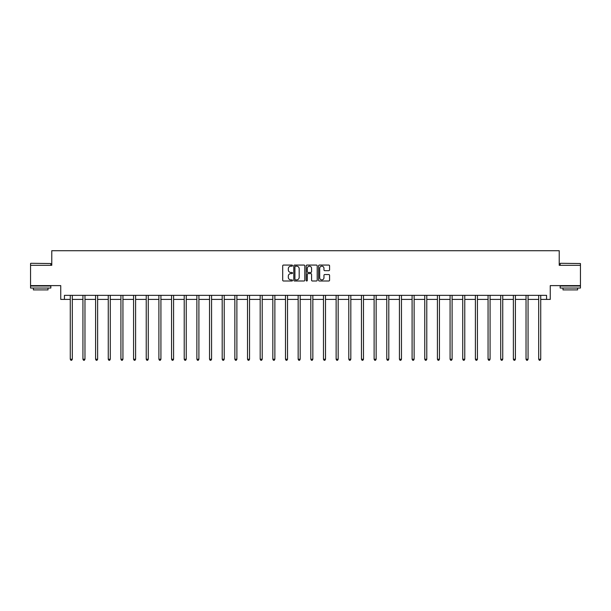 <?xml version="1.0" encoding="UTF-8"?>
<svg xmlns="http://www.w3.org/2000/svg" width="611" height="611" viewBox="0 0 611 611"><rect width="100%" height="100%" fill="white"/><g stroke="black" fill="none" stroke-linecap="round" stroke-linejoin="round"><path stroke-width="0.92" d="M292.516 265.625A0.558 0.558 0 0 0 291.959 265.067L283.496 265.067A0.794 0.794 0 0 0 282.694 265.861L282.694 280.197A0.794 0.794 0 0 0 283.496 280.999L291.959 280.999A0.558 0.558 0 0 0 292.516 280.441A0.558 0.558 0 0 0 291.959 279.884L290.867 279.884A2.551 2.551 0 0 1 288.316 277.333L288.316 276.134A2.551 2.551 0 0 1 290.867 273.591L291.959 273.591A0.558 0.558 0 0 0 292.516 273.033A0.558 0.558 0 0 0 291.959 272.475L290.867 272.475A2.551 2.551 0 0 1 288.316 269.925L288.316 268.725A2.551 2.551 0 0 1 290.867 266.182L291.959 266.182A0.558 0.558 0 0 0 292.516 265.625M64.43 299.405L64.43 295.35L546.57 295.35L546.57 299.405L550.259 299.405L550.259 285.612L580.45 285.612L580.45 265.319L559.225 265.319L559.225 250.716L51.775 250.716L51.775 265.319L30.55 265.319L30.55 285.612L60.741 285.612L60.741 299.405L70.273 299.405M328.779 270.681A0.794 0.794 0 0 0 329.573 269.886L329.573 265.861A0.794 0.794 0 0 0 328.779 265.067L319.377 265.067A0.794 0.794 0 0 0 318.583 265.861L318.583 280.197A0.794 0.794 0 0 0 319.377 280.999L328.779 280.999A0.794 0.794 0 0 0 329.573 280.197L329.573 275.34A0.794 0.794 0 0 0 328.779 274.545L324.754 274.545A0.794 0.794 0 0 0 323.96 275.34L323.96 277.753A2.131 2.131 0 0 1 321.829 279.884A2.131 2.131 0 0 1 319.698 277.753L319.698 268.313A2.131 2.131 0 0 1 321.829 266.182A2.131 2.131 0 0 1 323.96 268.313L323.96 269.886A0.794 0.794 0 0 0 324.754 270.681L328.779 270.681M304.805 265.861A0.794 0.794 0 0 0 304.003 265.067L294.609 265.067A0.794 0.794 0 0 0 293.807 265.861L293.807 280.197A0.794 0.794 0 0 0 294.609 280.999L304.003 280.999A0.794 0.794 0 0 0 304.805 280.197L304.805 265.861M306.997 265.067L316.391 265.067A0.794 0.794 0 0 1 317.193 265.861L317.193 280.197A0.794 0.794 0 0 1 316.391 280.999L312.374 280.999A0.794 0.794 0 0 1 311.572 280.197L311.572 274.385A0.794 0.794 0 0 0 310.778 273.591L308.112 273.591A0.794 0.794 0 0 0 307.31 274.385L307.31 280.441A0.558 0.558 0 0 1 306.753 280.999A0.558 0.558 0 0 1 306.195 280.441L306.195 265.861A0.794 0.794 0 0 1 306.997 265.067M72.304 299.405L82.936 299.405M84.967 299.405L95.599 299.405M97.623 299.405L108.254 299.405M110.286 299.405L120.917 299.405M122.941 299.405L133.572 299.405M135.604 299.405L146.235 299.405M148.267 299.405L158.898 299.405M160.922 299.405L171.554 299.405M173.585 299.405L184.216 299.405M186.24 299.405L196.872 299.405M198.903 299.405L209.535 299.405M211.566 299.405L222.198 299.405M224.222 299.405L234.853 299.405M236.885 299.405L247.516 299.405M249.548 299.405L260.179 299.405M262.203 299.405L272.834 299.405M274.866 299.405L285.497 299.405M287.521 299.405L298.153 299.405M300.184 299.405L310.816 299.405M312.847 299.405L323.479 299.405M325.503 299.405L336.134 299.405M338.166 299.405L348.797 299.405M350.821 299.405L361.452 299.405M363.484 299.405L374.115 299.405M376.147 299.405L386.778 299.405M388.802 299.405L399.434 299.405M401.465 299.405L412.097 299.405M414.128 299.405L424.76 299.405M426.784 299.405L437.415 299.405M439.446 299.405L450.078 299.405M452.102 299.405L462.733 299.405M464.765 299.405L475.396 299.405M477.428 299.405L488.059 299.405M490.083 299.405L500.715 299.405M502.746 299.405L513.377 299.405M515.401 299.405L526.033 299.405M528.064 299.405L538.696 299.405M540.727 299.405L546.57 299.405M295.48 266.182A0.558 0.558 0 0 0 294.922 266.74L294.922 279.326A0.558 0.558 0 0 0 295.48 279.884L296.64 279.884A2.551 2.551 0 0 0 299.184 277.333L299.184 268.725A2.551 2.551 0 0 0 296.64 266.182L295.48 266.182M311.572 268.351A2.131 2.131 0 0 0 309.441 266.22A2.131 2.131 0 0 0 307.31 268.351L307.31 271.674A0.794 0.794 0 0 0 308.112 272.475L310.778 272.475A0.794 0.794 0 0 0 311.572 271.674L311.572 268.351M72.411 295.35L72.365 295.464A0.81 0.81 0 0 0 72.304 295.77L72.304 359.23L70.273 359.23L70.273 295.77A0.81 0.81 0 0 0 70.219 295.464L70.166 295.35M72.304 359.23L71.693 360.284L70.884 360.284L70.273 359.23M30.794 263.295L50.835 263.532L30.794 263.295M40.693 288.041L30.55 288.041L30.55 286.017L50.835 286.017L50.835 288.041L40.693 288.041M48.002 288.041L48.002 289.912L33.391 289.912L33.391 288.041M560.402 263.295L580.45 263.532L560.402 263.295M570.307 288.041L560.165 288.041L560.165 286.017L580.45 286.017L580.45 288.041L570.307 288.041M577.609 288.041L577.609 289.912L562.998 289.912L562.998 288.041M85.074 295.35L85.021 295.464A0.81 0.81 0 0 0 84.967 295.77L84.967 359.23L82.936 359.23L82.936 295.77A0.81 0.81 0 0 0 82.875 295.464L82.829 295.35M84.967 359.23L84.356 360.284L83.547 360.284L82.936 359.23M97.729 295.35L97.684 295.464A0.81 0.81 0 0 0 97.623 295.77L97.623 359.23L95.599 359.23L95.599 295.77A0.81 0.81 0 0 0 95.537 295.464L95.492 295.35M97.623 359.23L97.012 360.284L96.202 360.284L95.599 359.23M110.392 295.35L110.339 295.464A0.81 0.81 0 0 0 110.286 295.77L110.286 359.23L108.254 359.23L108.254 295.77A0.81 0.81 0 0 0 108.193 295.464L108.147 295.35M110.286 359.23L109.674 360.284L108.865 360.284L108.254 359.23M123.048 295.35L123.002 295.464A0.81 0.81 0 0 0 122.941 295.77L122.941 359.23L120.917 359.23L120.917 295.77A0.81 0.81 0 0 0 120.856 295.464L120.81 295.35M122.941 359.23L122.337 360.284L121.52 360.284L120.917 359.23M135.711 295.35L135.665 295.464A0.81 0.81 0 0 0 135.604 295.77L135.604 359.23L133.572 359.23L133.572 295.77A0.81 0.81 0 0 0 133.519 295.464L133.465 295.35M135.604 359.23L134.993 360.284L134.183 360.284L133.572 359.23M148.374 295.35L148.32 295.464A0.81 0.81 0 0 0 148.267 295.77L148.267 359.23L146.235 359.23L146.235 295.77A0.81 0.81 0 0 0 146.174 295.464L146.128 295.35M148.267 359.23L147.656 360.284L146.846 360.284L146.235 359.23M161.029 295.35L160.983 295.464A0.81 0.81 0 0 0 160.922 295.77L160.922 359.23L158.898 359.23L158.898 295.77A0.81 0.81 0 0 0 158.837 295.464L158.791 295.35M160.922 359.23L160.319 360.284L159.502 360.284L158.898 359.23M173.692 295.35L173.646 295.464A0.81 0.81 0 0 0 173.585 295.77L173.585 359.23L171.554 359.23L171.554 295.77A0.81 0.81 0 0 0 171.5 295.464L171.447 295.35M173.585 359.23L172.974 360.284L172.165 360.284L171.554 359.23M186.347 295.35L186.302 295.464A0.81 0.81 0 0 0 186.24 295.77L186.24 359.23L184.216 359.23L184.216 295.77A0.81 0.81 0 0 0 184.155 295.464L184.11 295.35M186.24 359.23L185.637 360.284L184.828 360.284L184.216 359.23M199.01 295.35L198.965 295.464A0.81 0.81 0 0 0 198.903 295.77L198.903 359.23L196.872 359.23L196.872 295.77A0.81 0.81 0 0 0 196.818 295.464L196.765 295.35M198.903 359.23L198.292 360.284L197.483 360.284L196.872 359.23M211.673 295.35L211.62 295.464A0.81 0.81 0 0 0 211.566 295.77L211.566 359.23L209.535 359.23L209.535 295.77A0.81 0.81 0 0 0 209.474 295.464L209.428 295.35M211.566 359.23L210.955 360.284L210.146 360.284L209.535 359.23M224.329 295.35L224.283 295.464A0.81 0.81 0 0 0 224.222 295.77L224.222 359.23L222.198 359.23L222.198 295.77A0.81 0.81 0 0 0 222.137 295.464L222.091 295.35M224.222 359.23L223.618 360.284L222.801 360.284L222.198 359.23M236.992 295.35L236.946 295.464A0.81 0.81 0 0 0 236.885 295.77L236.885 359.23L234.853 359.23L234.853 295.77A0.81 0.81 0 0 0 234.8 295.464L234.746 295.35M236.885 359.23L236.274 360.284L235.464 360.284L234.853 359.23M249.655 295.35L249.601 295.464A0.81 0.81 0 0 0 249.548 295.77L249.548 359.23L247.516 359.23L247.516 295.77A0.81 0.81 0 0 0 247.455 295.464L247.409 295.35M249.548 359.23L248.937 360.284L248.127 360.284L247.516 359.23M262.31 295.35L262.264 295.464A0.81 0.81 0 0 0 262.203 295.77L262.203 359.23L260.179 359.23L260.179 295.77A0.81 0.81 0 0 0 260.118 295.464L260.072 295.35M262.203 359.23L261.592 360.284L260.782 360.284L260.179 359.23M274.973 295.35L274.919 295.464A0.81 0.81 0 0 0 274.866 295.77L274.866 359.23L272.834 359.23L272.834 295.77A0.81 0.81 0 0 0 272.773 295.464L272.727 295.35M274.866 359.23L274.255 360.284L273.445 360.284L272.834 359.23M287.628 295.35L287.582 295.464A0.81 0.81 0 0 0 287.521 295.77L287.521 359.23L285.497 359.23L285.497 295.77A0.81 0.81 0 0 0 285.436 295.464L285.39 295.35M287.521 359.23L286.918 360.284L286.101 360.284L285.497 359.23M300.291 295.35L300.245 295.464A0.81 0.81 0 0 0 300.184 295.77L300.184 359.23L298.153 359.23L298.153 295.77A0.81 0.81 0 0 0 298.099 295.464L298.046 295.35M300.184 359.23L299.573 360.284L298.764 360.284L298.153 359.23M312.954 295.35L312.901 295.464A0.81 0.81 0 0 0 312.847 295.77L312.847 359.23L310.816 359.23L310.816 295.77A0.81 0.81 0 0 0 310.755 295.464L310.709 295.35M312.847 359.23L312.236 360.284L311.427 360.284L310.816 359.23M325.61 295.35L325.564 295.464A0.81 0.81 0 0 0 325.503 295.77L325.503 359.23L323.479 359.23L323.479 295.77A0.81 0.81 0 0 0 323.418 295.464L323.372 295.35M325.503 359.23L324.899 360.284L324.082 360.284L323.479 359.23M338.273 295.35L338.227 295.464A0.81 0.81 0 0 0 338.166 295.77L338.166 359.23L336.134 359.23L336.134 295.77A0.81 0.81 0 0 0 336.081 295.464L336.027 295.35M338.166 359.23L337.555 360.284L336.745 360.284L336.134 359.23M350.928 295.35L350.882 295.464A0.81 0.81 0 0 0 350.821 295.77L350.821 359.23L348.797 359.23L348.797 295.77A0.81 0.81 0 0 0 348.736 295.464L348.69 295.35M350.821 359.23L350.218 360.284L349.408 360.284L348.797 359.23M363.591 295.35L363.545 295.464A0.81 0.81 0 0 0 363.484 295.77L363.484 359.23L361.452 359.23L361.452 295.77A0.81 0.81 0 0 0 361.399 295.464L361.345 295.35M363.484 359.23L362.873 360.284L362.063 360.284L361.452 359.23M376.254 295.35L376.2 295.464A0.81 0.81 0 0 0 376.147 295.77L376.147 359.23L374.115 359.23L374.115 295.77A0.81 0.81 0 0 0 374.054 295.464L374.008 295.35M376.147 359.23L375.536 360.284L374.726 360.284L374.115 359.23M388.909 295.35L388.863 295.464A0.81 0.81 0 0 0 388.802 295.77L388.802 359.23L386.778 359.23L386.778 295.77A0.81 0.81 0 0 0 386.717 295.464L386.671 295.35M388.802 359.23L388.199 360.284L387.382 360.284L386.778 359.23M401.572 295.35L401.526 295.464A0.81 0.81 0 0 0 401.465 295.77L401.465 359.23L399.434 359.23L399.434 295.77A0.81 0.81 0 0 0 399.38 295.464L399.327 295.35M401.465 359.23L400.854 360.284L400.045 360.284L399.434 359.23M414.235 295.35L414.182 295.464A0.81 0.81 0 0 0 414.128 295.77L414.128 359.23L412.097 359.23L412.097 295.77A0.81 0.81 0 0 0 412.035 295.464L411.99 295.35M414.128 359.23L413.517 360.284L412.708 360.284L412.097 359.23M426.89 295.35L426.845 295.464A0.81 0.81 0 0 0 426.784 295.77L426.784 359.23L424.76 359.23L424.76 295.77A0.81 0.81 0 0 0 424.698 295.464L424.653 295.35M426.784 359.23L426.173 360.284L425.363 360.284L424.76 359.23M439.553 295.35L439.5 295.464A0.81 0.81 0 0 0 439.446 295.77L439.446 359.23L437.415 359.23L437.415 295.77A0.81 0.81 0 0 0 437.354 295.464L437.308 295.35M439.446 359.23L438.835 360.284L438.026 360.284L437.415 359.23M452.209 295.35L452.163 295.464A0.81 0.81 0 0 0 452.102 295.77L452.102 359.23L450.078 359.23L450.078 295.77A0.81 0.81 0 0 0 450.017 295.464L449.971 295.35M452.102 359.23L451.498 360.284L450.681 360.284L450.078 359.23M464.872 295.35L464.826 295.464A0.81 0.81 0 0 0 464.765 295.77L464.765 359.23L462.733 359.23L462.733 295.77A0.81 0.81 0 0 0 462.68 295.464L462.626 295.35M464.765 359.23L464.154 360.284L463.344 360.284L462.733 359.23M477.535 295.35L477.481 295.464A0.81 0.81 0 0 0 477.428 295.77L477.428 359.23L475.396 359.23L475.396 295.77A0.81 0.81 0 0 0 475.335 295.464L475.289 295.35M477.428 359.23L476.817 360.284L476.007 360.284L475.396 359.23M490.19 295.35L490.144 295.464A0.81 0.81 0 0 0 490.083 295.77L490.083 359.23L488.059 359.23L488.059 295.77A0.81 0.81 0 0 0 487.998 295.464L487.952 295.35M490.083 359.23L489.48 360.284L488.663 360.284L488.059 359.23M502.853 295.35L502.807 295.464A0.81 0.81 0 0 0 502.746 295.77L502.746 359.23L500.715 359.23L500.715 295.77A0.81 0.81 0 0 0 500.661 295.464L500.608 295.35M502.746 359.23L502.135 360.284L501.326 360.284L500.715 359.23M515.508 295.35L515.463 295.464A0.81 0.81 0 0 0 515.401 295.77L515.401 359.23L513.377 359.23L513.377 295.77A0.81 0.81 0 0 0 513.316 295.464L513.271 295.35M515.401 359.23L514.798 360.284L513.988 360.284L513.377 359.23M528.171 295.35L528.125 295.464A0.81 0.81 0 0 0 528.064 295.77L528.064 359.23L526.033 359.23L526.033 295.77A0.81 0.81 0 0 0 525.979 295.464L525.926 295.35M528.064 359.23L527.453 360.284L526.644 360.284L526.033 359.23M540.834 295.35L540.781 295.464A0.81 0.81 0 0 0 540.727 295.77L540.727 359.23L538.696 359.23L538.696 295.77A0.81 0.81 0 0 0 538.635 295.464L538.589 295.35M540.727 359.23L540.116 360.284L539.307 360.284L538.696 359.23M30.55 265.319L30.55 263.532M35.178 286.017L35.178 285.612M46.215 286.017L46.215 285.612M50.835 265.319L50.835 263.532M560.165 265.319L560.165 263.532M564.785 286.017L564.785 285.612M575.822 286.017L575.822 285.612M580.45 265.319L580.45 263.532"/></g></svg>
